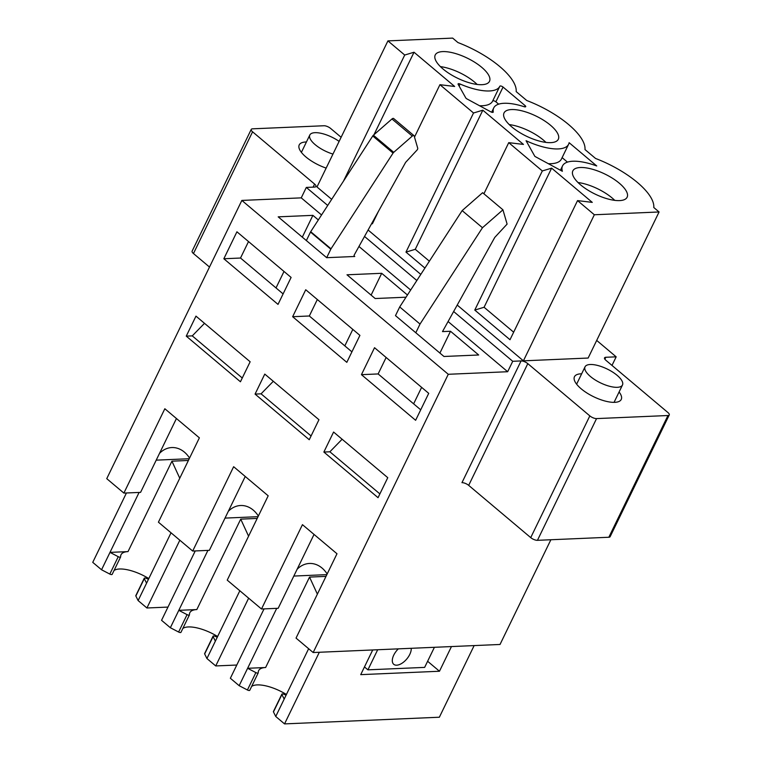 <?xml version="1.0" encoding="UTF-8"?>
<svg xmlns="http://www.w3.org/2000/svg" width="762" height="762" viewBox="0 0 762 762"><rect width="100%" height="100%" fill="white"/><g stroke="black" fill="none" stroke-linecap="round" stroke-linejoin="round"><path stroke-width="1.14" d="M135.855 596.008L138.122 600.57L146.571 583.187L144.294 578.625L135.855 596.008A2.076 0.772 -154.1 0 1 135.817 595.627L144.256 578.234A2.076 0.772 25.9 0 0 144.294 578.625M112.185 574.215A2.076 0.772 -154.1 0 1 112.157 574.367A2.076 0.772 -154.1 0 1 109.814 574.072L101.556 569.776L109.995 552.383L118.253 556.689A2.076 0.772 25.9 0 0 120.606 556.974A2.076 0.772 25.9 0 0 120.634 556.822A28.089 10.382 25.9 0 1 121.034 554.736A28.089 10.382 25.9 0 1 128.016 551.602L109.995 552.383L139.103 492.433M126.435 492.985L92.745 562.356L101.556 569.776M204.511 323.326L192.262 335.88L242.268 378M179.832 540.22L146.923 607.99L167.973 607.085M148.809 578.568A28.089 10.382 25.9 0 0 114.043 570.481M138.122 600.57L146.923 607.99M189.548 458.086A28.089 21.536 -92.5 0 0 171.821 447.551A28.089 21.536 -92.5 0 0 159.515 453.352M146.571 583.187L171.031 532.8M148.495 579.215A28.089 10.382 25.9 0 1 146.142 578.301A2.076 0.772 25.9 0 0 144.256 578.234M188.385 460.467L171.926 461.181L179.765 478.231M204.664 653.967L206.931 658.53L215.37 641.137L213.103 636.575L204.664 653.967A2.076 0.772 -154.1 0 1 204.626 653.577L213.065 636.184A2.076 0.772 25.9 0 0 213.103 636.575M180.994 632.165A2.076 0.772 -154.1 0 1 180.965 632.317A2.076 0.772 -154.1 0 1 178.613 632.031L170.355 627.726L178.803 610.333L187.061 614.639A2.076 0.772 25.9 0 0 189.414 614.934A2.076 0.772 25.9 0 0 189.443 614.772A28.089 10.382 25.9 0 1 189.843 612.696A28.089 10.382 25.9 0 1 196.825 609.562L178.803 610.333L207.912 550.393M195.243 550.936L161.554 620.316L170.355 627.726M273.32 381.286L261.071 393.83L311.077 435.95M248.641 598.17L215.732 665.94L236.782 665.036M217.618 636.518A28.089 10.382 25.9 0 0 182.851 628.431M206.931 658.53L215.732 665.94M258.356 516.036A28.089 21.536 -92.5 0 0 240.63 505.511A28.089 21.536 -92.5 0 0 228.314 511.312M215.37 641.137L239.84 590.76M217.294 637.175A28.089 10.382 25.9 0 1 214.951 636.26A2.076 0.772 25.9 0 0 213.065 636.184M257.194 518.427L240.725 519.132L248.574 536.191M411.223 648.3A12.487 6.553 -49.9 0 1 404.698 661.159A12.487 6.553 -49.9 0 1 393.735 664.302A12.487 6.553 -49.9 0 1 393.763 655.101A12.487 6.553 -49.9 0 1 398.326 648.853M273.463 711.918L275.739 716.48L284.178 699.097L281.911 694.534L273.463 711.918A2.076 0.772 -154.1 0 1 273.425 711.537L281.873 694.144A2.076 0.772 25.9 0 0 281.911 694.534M249.803 690.124A2.076 0.772 -154.1 0 1 249.774 690.277A2.076 0.772 -154.1 0 1 247.421 689.981L239.163 685.686L247.612 668.293L255.87 672.598A2.076 0.772 25.9 0 0 258.213 672.884A2.076 0.772 25.9 0 0 258.251 672.732A28.089 10.382 25.9 0 1 258.642 670.646A28.089 10.382 25.9 0 1 265.624 667.512L247.612 668.293L276.72 608.343M434.407 647.3L424.644 667.388L367.922 669.836L364.474 666.931M377.685 649.748L367.922 669.836M264.043 608.895L230.362 678.266L239.163 685.686M342.119 439.245L329.879 451.79L379.886 493.909M319.326 652.262L284.54 723.9L439.36 717.223L474.145 645.585M451.456 646.567L439.474 671.246L360.721 674.646L372.713 649.957M427.625 661.273L439.474 671.246M286.417 694.477A28.089 10.382 25.9 0 0 251.66 686.391M275.739 716.48L284.54 723.9M327.165 573.996A28.089 21.536 -92.5 0 0 309.439 563.461A28.089 21.536 -92.5 0 0 297.123 569.262M284.178 699.097L308.639 648.71M286.102 695.125A28.089 10.382 25.9 0 1 283.759 694.22A2.076 0.772 25.9 0 0 281.873 694.144M326.003 576.377L309.534 577.091L317.373 594.141M332.965 154.076A20.803 7.696 -154.1 0 1 309.82 134.998A20.803 7.696 -154.1 0 1 339.119 141.389M617.115 375.333A20.803 7.696 -154.1 0 1 622.478 385A20.803 7.696 -154.1 0 1 600.408 382.829A20.803 7.696 -154.1 0 1 585.045 366.817A20.803 7.696 -154.1 0 1 598.008 365.55A20.803 7.696 -154.1 0 1 617.115 375.333M483.908 193.786L508.74 142.656L523.456 144.418L482.822 110.195L473.526 112.995L439.931 84.696L454.657 86.468L414.023 52.235L404.717 55.035L387.925 40.891L452.657 38.1L457.933 42.548A60.503 22.374 25.9 0 1 516.179 91.602L526.742 100.508A60.503 22.374 25.9 0 1 584.987 149.562L595.551 158.458A60.503 22.374 25.9 0 1 653.786 207.512L659.073 211.969L588.14 358.045L523.408 360.836L594.341 214.76L659.073 211.969M429.368 261.185L415.271 249.317L482.822 110.195M352.816 329.413L344.815 345.881M176.432 418.519L140.57 492.376L123.882 493.09L106.747 478.66L241.849 200.425L301.247 197.863L306.314 187.423L314.658 187.071A5.201 1.924 -154.1 0 0 315.944 186.49A5.201 1.924 -154.1 0 0 314.601 184.071L313.115 187.138M669.255 414.938L610.143 536.667A5.201 1.924 -154.1 0 1 608.848 537.248L537.448 540.325L596.551 418.595L667.96 415.519A5.201 1.924 -154.1 0 0 669.255 414.938A5.201 1.924 -154.1 0 0 667.912 412.528L605.876 360.274A5.201 1.924 -154.1 0 1 604.533 357.854A5.201 1.924 -154.1 0 1 605.828 357.273L616.172 356.835L596.694 340.423M550.869 539.753L500.024 644.471L313.172 652.529L448.275 374.285L507.663 371.723L512.731 361.293L521.075 360.931A5.201 1.924 -154.1 0 1 527.799 363.636L589.836 415.89A5.201 1.924 -154.1 0 0 596.551 418.595M611.991 365.427L616.172 356.835M421.624 387.363L413.623 403.841M330.813 249.174A1.981 1.038 -49.9 0 1 331.013 248.812L393.068 153.086A1.981 1.038 -49.9 0 1 393.725 152.324L412.29 136.084A1.981 1.038 -49.9 0 1 413.966 135.636A1.981 1.038 -49.9 0 1 414.157 135.941L417.719 148.161A1.981 1.038 -49.9 0 1 416.938 150.171L405.946 162.011A1.981 1.038 -49.9 0 0 405.432 162.716L354.378 254.727A1.981 1.038 -49.9 0 0 354.292 256.337A1.981 1.038 -49.9 0 0 354.759 256.48L326.679 257.689L330.813 249.174L310.496 232.058A1.981 1.038 -49.9 0 1 310.696 231.705L372.751 135.979A1.981 1.038 -49.9 0 1 373.409 135.207L391.973 118.967A1.981 1.038 -49.9 0 1 393.649 118.52L413.966 135.636M314.601 184.071L252.574 131.816A5.201 1.924 -154.1 0 1 251.231 129.407A5.201 1.924 -154.1 0 1 252.517 128.826L323.926 125.749A5.201 1.924 -154.1 0 1 330.651 128.454L341.119 137.274M252.574 131.816L193.462 253.546A5.201 1.924 -154.1 0 1 192.119 251.136L251.231 129.407M521.075 360.931L461.963 482.66A5.201 1.924 -154.1 0 1 468.687 485.365L527.799 363.636M537.448 540.325A5.201 1.924 -154.1 0 1 530.723 537.62L468.687 485.365M619.087 391.982A26.003 9.62 -154.1 0 1 621.249 399.44A26.003 9.62 -154.1 0 1 605.047 401.031A26.003 9.62 -154.1 0 1 581.168 388.801A26.003 9.62 -154.1 0 1 574.462 376.723A26.003 9.62 -154.1 0 1 581.654 373.809M326.155 168.097A26.003 9.62 -154.1 0 1 305.943 156.982A26.003 9.62 -154.1 0 1 299.228 144.904A26.003 9.62 -154.1 0 1 306.429 141.98M193.462 253.546L209.502 267.052M399.707 306.943L395.488 315.639L415.804 332.756L420.024 324.06L482.47 227.724L462.153 210.607L399.707 306.943L420.024 324.06M439.912 353.063L450.504 331.26L442.493 331.603L494.767 237.411L507.101 224.104L502.939 209.817L482.622 192.7L462.153 210.607M502.939 209.817L482.47 227.724M562.118 157.629L567.452 162.115M548.364 163.697A41.615 15.383 25.9 0 0 561.423 159.058L568.604 144.275A41.615 15.383 25.9 0 0 569.109 142.685L596.741 165.964A41.615 15.383 25.9 0 0 562.547 165.878A41.615 15.383 25.9 0 0 562.366 171.279L534.876 156.4L526.066 140.713A41.615 15.383 25.9 0 0 568.604 144.275M326.679 257.689L306.362 240.573L310.496 232.058M479.555 105.747A41.615 15.383 25.9 0 0 492.623 101.098A41.615 15.383 25.9 0 0 492.671 100.994L499.739 86.43M459.095 86.02L460.077 84.02A2.076 0.772 25.9 0 0 458.086 83.906A2.076 0.772 25.9 0 0 458.153 84.334L465.763 97.898A2.076 0.772 25.9 0 0 467.02 98.955L490.795 111.833A2.076 0.772 25.9 0 0 493.224 112.157A2.076 0.772 25.9 0 0 493.243 111.957A41.615 15.383 25.9 0 1 493.738 107.918A41.615 15.383 25.9 0 1 524.189 106.718A2.076 0.772 25.9 0 0 525.713 106.651A2.076 0.772 25.9 0 0 525.18 105.689L503.053 87.059L495.881 101.832L498.643 104.165M495.881 101.832A2.076 0.772 25.9 0 0 494.005 100.87A2.076 0.772 25.9 0 0 492.69 100.965M460.077 84.02A41.615 15.383 25.9 0 0 499.796 86.316A41.615 15.383 25.9 0 0 499.853 86.211A2.076 0.772 25.9 0 0 499.853 86.211A2.076 0.772 25.9 0 1 501.148 86.077A2.076 0.772 25.9 0 1 503.053 87.059M450.504 331.26L478.679 354.987L443.97 356.483L415.804 332.756M314.039 534.429L278.178 608.286L261.499 609L302.447 524.666L336.985 553.755L296.037 638.089L313.172 652.529M420.719 409.813L378.133 373.942L361.445 374.666L374.533 347.71L428.72 393.344L415.623 420.3L361.445 374.666M378.133 373.942L386.134 357.473M333.585 432.044L387.763 477.679L378.047 497.681L323.869 452.047L333.585 432.044M329.879 451.79L323.869 452.047M578.034 182.528A30.166 11.154 -154.1 0 1 614.744 200.358M580.339 167.507A30.166 11.154 -154.1 0 1 612.658 178.365A30.166 11.154 -154.1 0 1 627.116 197.234A30.166 11.154 -154.1 0 1 595.103 194.091A30.166 11.154 -154.1 0 1 572.843 170.879A30.166 11.154 -154.1 0 1 580.339 167.507M513.655 332.184L484.08 307.267L474.774 310.067L509.997 339.728L577.548 200.606L592.264 202.378L551.631 168.145L542.325 170.945L508.74 142.656M474.774 310.067L542.325 170.945M484.08 307.267L551.631 168.145M406.022 297.199L375.171 298.533L346.996 274.796L381.695 273.301L407.451 294.999M371.104 295.113L381.695 273.301M245.24 476.469L209.369 550.326L192.691 551.05L233.639 466.706L268.186 495.795L227.228 580.139L261.499 609M351.911 351.853L309.324 315.992L292.646 316.706L305.733 289.75L359.912 335.385L346.824 362.341L292.646 316.706M309.324 315.992L317.325 299.514M264.776 374.094L318.954 419.729L309.248 439.722L255.07 394.097L264.776 374.094M261.071 393.83L255.07 394.097M509.226 124.577A30.166 11.154 -154.1 0 1 545.935 142.399M511.531 109.557A30.166 11.154 -154.1 0 1 543.849 120.406A30.166 11.154 -154.1 0 1 558.308 139.275A30.166 11.154 -154.1 0 1 526.294 136.131A30.166 11.154 -154.1 0 1 504.034 112.919A30.166 11.154 -154.1 0 1 511.531 109.557M415.271 249.317L405.975 252.108L424.91 268.062M405.975 252.108L473.526 112.995M302.304 237.153L312.887 215.351L318.325 219.932M306.362 240.573L278.187 216.846L312.887 215.351M123.882 493.09L164.84 408.746L199.377 437.845L158.42 522.18L192.691 551.05M283.102 293.903L240.516 258.032L223.838 258.756L236.925 231.8L291.103 277.435L278.016 304.39L223.838 258.756M240.516 258.032L248.517 241.564M195.967 316.135L250.146 361.769L240.44 381.772L186.261 336.137L195.967 316.135M192.262 335.88L186.261 336.137M440.417 66.618A30.166 11.154 -154.1 0 1 477.136 84.449M442.722 51.597A30.166 11.154 -154.1 0 1 475.04 62.455A30.166 11.154 -154.1 0 1 489.499 81.324A30.166 11.154 -154.1 0 1 457.495 78.181A30.166 11.154 -154.1 0 1 435.226 54.969A30.166 11.154 -154.1 0 1 442.722 51.597M371.799 223.333L372.38 223.818L378.362 211.503M343.519 181.061L404.717 55.035M373.971 134.722L414.023 52.235M414.499 137.084L439.931 84.696M512.731 361.293L453.638 311.515M416.833 280.521L364.512 236.449M327.717 205.454L306.314 187.423M507.663 371.723L448.075 321.535M410.67 290.027L358.959 246.469M321.545 214.96L301.247 197.863M331.68 199.339L316.992 186.966L387.925 40.891M523.408 360.836L457.219 305.076M420.795 274.406L368.094 230.01M594.341 214.76L577.548 200.606M284.007 271.453L276.015 287.931M448.275 374.285L241.849 200.425M118.253 556.689L109.814 574.072M189.233 458.724L156.21 460.153M171.926 461.181L128.016 551.602M187.061 614.639L178.613 632.031M258.042 516.684L225.019 518.103M240.725 519.132L196.825 609.562M255.87 672.598L247.421 689.981M326.85 574.634L293.827 576.062M309.534 577.091L265.624 667.512M605.828 357.273L604.876 359.235M331.013 248.812L310.696 231.705M354.759 256.48L354.073 255.899M412.29 136.084L391.973 118.967M393.725 152.324L373.409 135.207M393.068 153.086L372.751 135.979M667.96 415.519L608.848 537.248M530.723 537.62L589.836 415.89M525.18 105.689L524.627 106.832M112.157 574.367L120.606 556.974M180.965 632.317L189.414 614.934M249.774 690.277L258.213 672.884M309.82 134.998L301.39 152.362M585.045 366.817L576.615 384.181M622.478 385L614.048 402.365M562.547 165.878L560.432 170.231M493.738 107.918L491.661 112.204M499.796 86.316L492.623 101.098"/></g></svg>
